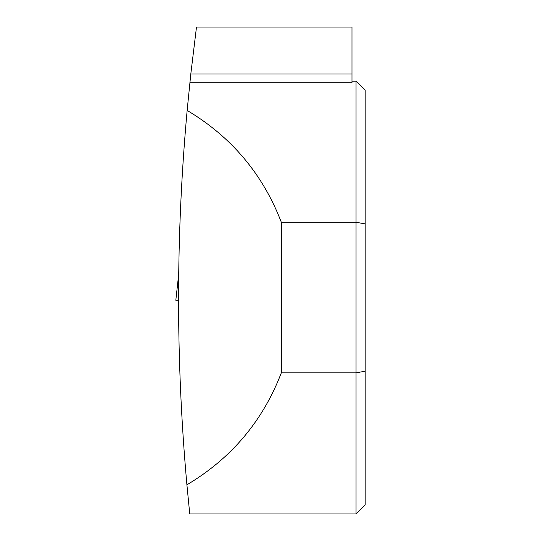 <?xml version="1.0" encoding="UTF-8"?>
<svg xmlns="http://www.w3.org/2000/svg" width="541" height="541" viewBox="0 0 541 541"><rect width="100%" height="100%" fill="white"/><g stroke="black" fill="none" stroke-linecap="round" stroke-linejoin="round"><path stroke-width="0.81" d="M178.53 300.255L175.825 300.255L178.672 274.51M186.909 484.804L189.749 513.95L356.039 513.95L356.039 372.857L281.32 372.857C262.784 421.081 231.311 458.396 186.909 484.804C175.71 360.008 175.791 235.213 187.145 110.432L190.811 73.961L196.491 27.05L351.981 27.05L351.981 73.961L190.811 73.961M351.981 81.15L356.039 81.15L356.039 222.243L281.32 222.243C262.825 174.114 231.433 136.839 187.145 110.432M189.871 82.719L351.981 82.719L351.981 73.961M281.32 222.243L281.32 372.857M356.039 81.15L365.175 90.286L365.175 223.906L356.039 222.243L356.039 372.857L365.175 371.194L365.175 504.814L356.039 513.95M365.175 223.906L365.175 371.194M178.672 274.483L175.825 300.255"/></g></svg>
